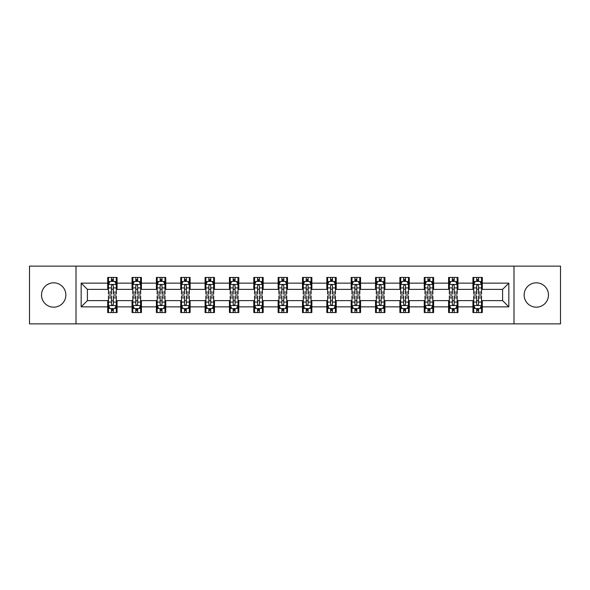 <?xml version="1.0" encoding="UTF-8"?>
<svg xmlns="http://www.w3.org/2000/svg" width="590" height="590" viewBox="0 0 590 590"><rect width="100%" height="100%" fill="white"/><g stroke="black" fill="none" stroke-linecap="round" stroke-linejoin="round"><path stroke-width="0.89" d="M536.31 282.824A12.176 12.176 0 0 0 524.134 295A12.176 12.176 0 0 0 536.31 307.176A12.176 12.176 0 0 0 548.479 295A12.176 12.176 0 0 0 536.31 282.824M53.69 282.824A12.176 12.176 0 0 0 41.521 295A12.176 12.176 0 0 0 53.69 307.176A12.176 12.176 0 0 0 65.866 295A12.176 12.176 0 0 0 53.69 282.824M513.986 323.873L560.5 323.873L560.5 266.127L513.986 266.127L513.986 323.873L76.014 323.873L76.014 266.127L29.5 266.127L29.5 323.873L76.014 323.873M513.986 266.127L76.014 266.127M482.303 283.141L482.303 277.44L472.937 277.44L472.937 283.141L457.951 283.141L457.951 277.44L448.584 277.44L448.584 283.141L433.606 283.141L433.606 277.44L424.24 277.44L424.24 283.141L409.253 283.141L409.253 277.44L399.887 277.44L399.887 283.141L384.901 283.141L384.901 277.44L375.542 277.44L375.542 283.141L360.556 283.141L360.556 277.44L351.19 277.44L351.19 283.141L336.204 283.141L336.204 277.44L326.838 277.44L326.838 283.141L311.859 283.141L311.859 277.44L302.493 277.44L302.493 283.141L287.507 283.141L287.507 277.44L278.141 277.44L278.141 283.141L263.162 283.141L263.162 277.44L253.796 277.44L253.796 283.141L238.81 283.141L238.81 277.44L229.444 277.44L229.444 283.141L214.458 283.141L214.458 277.44L205.099 277.44L205.099 283.141L190.113 283.141L190.113 277.44L180.747 277.44L180.747 283.141L165.761 283.141L165.761 277.44L156.394 277.44L156.394 283.141L141.416 283.141L141.416 277.44L132.049 277.44L132.049 283.141L117.063 283.141L117.063 277.44L107.697 277.44L107.697 283.141L81.162 283.141L81.162 306.859L87.409 300.62L107.697 300.62L107.697 312.56L117.063 312.56L117.063 300.62L132.049 300.62L132.049 312.56L141.416 312.56L141.416 300.62L156.394 300.62L156.394 312.56L165.761 312.56L165.761 300.62L180.747 300.62L180.747 312.56L190.113 312.56L190.113 300.62L205.099 300.62L205.099 312.56L214.458 312.56L214.458 300.62L229.444 300.62L229.444 312.56L238.81 312.56L238.81 300.62L253.796 300.62L253.796 312.56L263.162 312.56L263.162 300.62L278.141 300.62L278.141 312.56L287.507 312.56L287.507 300.62L302.493 300.62L302.493 312.56L311.859 312.56L311.859 300.62L326.838 300.62L326.838 312.56L336.204 312.56L336.204 300.62L351.19 300.62L351.19 312.56L360.556 312.56L360.556 300.62L375.542 300.62L375.542 312.56L384.901 312.56L384.901 300.62L399.887 300.62L399.887 312.56L409.253 312.56L409.253 300.62L424.24 300.62L424.24 312.56L433.606 312.56L433.606 300.62L448.584 300.62L448.584 312.56L457.951 312.56L457.951 300.62L472.937 300.62L472.937 312.56L482.303 312.56L482.303 300.62L502.592 300.62L502.592 289.38L482.303 289.38L482.303 283.141L508.838 283.141L508.838 306.859L482.303 306.859M472.937 306.859L457.951 306.859M448.584 306.859L433.606 306.859M424.24 306.859L409.253 306.859M399.887 306.859L384.901 306.859M375.542 306.859L360.556 306.859M351.19 306.859L336.204 306.859M326.838 306.859L311.859 306.859M302.493 306.859L287.507 306.859M278.141 306.859L263.162 306.859M253.796 306.859L238.81 306.859M229.444 306.859L214.458 306.859M205.099 306.859L190.113 306.859M180.747 306.859L165.761 306.859M156.394 306.859L141.416 306.859M132.049 306.859L117.063 306.859M107.697 306.859L81.162 306.859M472.937 283.141L472.937 289.38L457.951 289.38L457.951 283.141M448.584 283.141L448.584 289.38L433.606 289.38L433.606 283.141M424.24 283.141L424.24 289.38L409.253 289.38L409.253 283.141M399.887 283.141L399.887 289.38L384.901 289.38L384.901 283.141M375.542 283.141L375.542 289.38L360.556 289.38L360.556 283.141M351.19 283.141L351.19 289.38L336.204 289.38L336.204 283.141M326.838 283.141L326.838 289.38L311.859 289.38L311.859 283.141M302.493 283.141L302.493 289.38L287.507 289.38L287.507 283.141M278.141 283.141L278.141 289.38L263.162 289.38L263.162 283.141M253.796 283.141L253.796 289.38L238.81 289.38L238.81 283.141M229.444 283.141L229.444 289.38L214.458 289.38L214.458 283.141M205.099 283.141L205.099 289.38L190.113 289.38L190.113 283.141M180.747 283.141L180.747 289.38L165.761 289.38L165.761 283.141M156.394 283.141L156.394 289.38L141.416 289.38L141.416 283.141M132.049 283.141L132.049 289.38L117.063 289.38L117.063 283.141M107.697 283.141L107.697 289.38L87.409 289.38L81.162 283.141M87.409 289.38L87.409 300.62M508.838 306.859L502.592 300.62M502.592 289.38L508.838 283.141M107.697 281.342L108.479 281.342M111.444 281.342L113.317 281.342M116.282 281.342L117.063 281.342M107.697 289.225L108.479 289.225M111.444 289.225L113.317 289.225M116.282 289.225L117.063 289.225M107.697 300.775L108.479 300.775M111.444 300.775L113.317 300.775M116.282 300.775L117.063 300.775M107.697 308.659L108.479 308.659M111.444 308.659L113.317 308.659M116.282 308.659L117.063 308.659M132.049 300.775L132.831 300.775M135.796 300.775L137.669 300.775M140.634 300.775L141.416 300.775M132.049 308.659L132.831 308.659M135.796 308.659L137.669 308.659M140.634 308.659L141.416 308.659M132.049 281.342L132.831 281.342M135.796 281.342L137.669 281.342M140.634 281.342L141.416 281.342M132.049 289.225L132.831 289.225M135.796 289.225L137.669 289.225M140.634 289.225L141.416 289.225M156.394 300.775L157.176 300.775M160.141 300.775L162.014 300.775M164.979 300.775L165.761 300.775M156.394 308.659L157.176 308.659M160.141 308.659L162.014 308.659M164.979 308.659L165.761 308.659M156.394 281.342L157.176 281.342M160.141 281.342L162.014 281.342M164.979 281.342L165.761 281.342M156.394 289.225L157.176 289.225M160.141 289.225L162.014 289.225M164.979 289.225L165.761 289.225M180.747 300.775L181.528 300.775M184.493 300.775L186.366 300.775M189.331 300.775L190.113 300.775M180.747 308.659L181.528 308.659M184.493 308.659L186.366 308.659M189.331 308.659L190.113 308.659M180.747 281.342L181.528 281.342M184.493 281.342L186.366 281.342M189.331 281.342L190.113 281.342M180.747 289.225L181.528 289.225M184.493 289.225L186.366 289.225M189.331 289.225L190.113 289.225M205.099 300.775L205.873 300.775M208.838 300.775L210.711 300.775M213.683 300.775L214.458 300.775M205.099 308.659L205.873 308.659M208.838 308.659L210.711 308.659M213.683 308.659L214.458 308.659M205.099 281.342L205.873 281.342M208.838 281.342L210.711 281.342M213.683 281.342L214.458 281.342M205.099 289.225L205.873 289.225M208.838 289.225L210.711 289.225M213.683 289.225L214.458 289.225M229.444 300.775L230.225 300.775M233.19 300.775L235.063 300.775M238.028 300.775L238.81 300.775M229.444 308.659L230.225 308.659M233.19 308.659L235.063 308.659M238.028 308.659L238.81 308.659M229.444 281.342L230.225 281.342M233.19 281.342L235.063 281.342M238.028 281.342L238.81 281.342M229.444 289.225L230.225 289.225M233.19 289.225L235.063 289.225M238.028 289.225L238.81 289.225M253.796 300.775L254.578 300.775M257.542 300.775L259.416 300.775M262.38 300.775L263.162 300.775M253.796 308.659L254.578 308.659M257.542 308.659L259.416 308.659M262.38 308.659L263.162 308.659M253.796 281.342L254.578 281.342M257.542 281.342L259.416 281.342M262.38 281.342L263.162 281.342M253.796 289.225L254.578 289.225M257.542 289.225L259.416 289.225M262.38 289.225L263.162 289.225M278.141 300.775L278.923 300.775M281.887 300.775L283.761 300.775M286.725 300.775L287.507 300.775M278.141 308.659L278.923 308.659M281.887 308.659L283.761 308.659M286.725 308.659L287.507 308.659M278.141 281.342L278.923 281.342M281.887 281.342L283.761 281.342M286.725 281.342L287.507 281.342M278.141 289.225L278.923 289.225M281.887 289.225L283.761 289.225M286.725 289.225L287.507 289.225M302.493 300.775L303.275 300.775M306.24 300.775L308.113 300.775M311.078 300.775L311.859 300.775M302.493 308.659L303.275 308.659M306.24 308.659L308.113 308.659M311.078 308.659L311.859 308.659M302.493 281.342L303.275 281.342M306.24 281.342L308.113 281.342M311.078 281.342L311.859 281.342M302.493 289.225L303.275 289.225M306.24 289.225L308.113 289.225M311.078 289.225L311.859 289.225M326.838 300.775L327.62 300.775M330.584 300.775L332.458 300.775M335.422 300.775L336.204 300.775M326.838 308.659L327.62 308.659M330.584 308.659L332.458 308.659M335.422 308.659L336.204 308.659M326.838 281.342L327.62 281.342M330.584 281.342L332.458 281.342M335.422 281.342L336.204 281.342M326.838 289.225L327.62 289.225M330.584 289.225L332.458 289.225M335.422 289.225L336.204 289.225M351.19 300.775L351.972 300.775M354.937 300.775L356.81 300.775M359.775 300.775L360.556 300.775M351.19 308.659L351.972 308.659M354.937 308.659L356.81 308.659M359.775 308.659L360.556 308.659M351.19 281.342L351.972 281.342M354.937 281.342L356.81 281.342M359.775 281.342L360.556 281.342M351.19 289.225L351.972 289.225M354.937 289.225L356.81 289.225M359.775 289.225L360.556 289.225M375.542 300.775L376.317 300.775M379.289 300.775L381.162 300.775M384.127 300.775L384.901 300.775M375.542 308.659L376.317 308.659M379.289 308.659L381.162 308.659M384.127 308.659L384.901 308.659M375.542 281.342L376.317 281.342M379.289 281.342L381.162 281.342M384.127 281.342L384.901 281.342M375.542 289.225L376.317 289.225M379.289 289.225L381.162 289.225M384.127 289.225L384.901 289.225M399.887 300.775L400.669 300.775M403.634 300.775L405.507 300.775M408.472 300.775L409.253 300.775M399.887 308.659L400.669 308.659M403.634 308.659L405.507 308.659M408.472 308.659L409.253 308.659M399.887 281.342L400.669 281.342M403.634 281.342L405.507 281.342M408.472 281.342L409.253 281.342M399.887 289.225L400.669 289.225M403.634 289.225L405.507 289.225M408.472 289.225L409.253 289.225M424.24 300.775L425.021 300.775M427.986 300.775L429.859 300.775M432.824 300.775L433.606 300.775M424.24 308.659L425.021 308.659M427.986 308.659L429.859 308.659M432.824 308.659L433.606 308.659M424.24 281.342L425.021 281.342M427.986 281.342L429.859 281.342M432.824 281.342L433.606 281.342M424.24 289.225L425.021 289.225M427.986 289.225L429.859 289.225M432.824 289.225L433.606 289.225M448.584 300.775L449.366 300.775M452.331 300.775L454.204 300.775M457.169 300.775L457.951 300.775M448.584 308.659L449.366 308.659M452.331 308.659L454.204 308.659M457.169 308.659L457.951 308.659M448.584 281.342L449.366 281.342M452.331 281.342L454.204 281.342M457.169 281.342L457.951 281.342M448.584 289.225L449.366 289.225M452.331 289.225L454.204 289.225M457.169 289.225L457.951 289.225M472.937 300.775L473.718 300.775M476.683 300.775L478.556 300.775M481.521 300.775L482.303 300.775M472.937 308.659L473.718 308.659M476.683 308.659L478.556 308.659M481.521 308.659L482.303 308.659M472.937 281.342L473.718 281.342M476.683 281.342L478.556 281.342M481.521 281.342L482.303 281.342M472.937 289.225L473.718 289.225M476.683 289.225L478.556 289.225M481.521 289.225L482.303 289.225M113.317 279.468L111.444 279.468M116.282 292.109L113.317 292.109L113.317 294.063L116.282 294.063L116.282 284.542L114.726 281.423L110.042 281.423L108.479 284.542L108.479 294.063L111.444 294.063L111.444 292.109L108.479 292.109M108.479 284.542L108.479 277.44M116.282 284.542L116.282 277.44M111.444 281.423L111.444 277.44M113.317 277.44L113.317 281.423M113.317 292.109L113.317 285.715C112.697 284.513 112.071 284.513 111.444 285.715L111.444 292.109M111.444 310.532L113.317 310.532M108.479 297.891L111.444 297.891L111.444 295.937L108.479 295.937L108.479 305.458L110.042 308.577L114.726 308.577L116.282 305.458L116.282 295.937L113.317 295.937L113.317 297.891L116.282 297.891M116.282 305.458L116.282 312.56M108.479 305.458L108.479 312.56M113.317 308.577L113.317 312.56M111.444 312.56L111.444 308.577M111.444 297.891L111.444 304.285C112.071 305.487 112.69 305.487 113.317 304.285L113.317 297.891M137.669 279.468L135.796 279.468M140.634 292.109L137.669 292.109L137.669 294.063L140.634 294.063L140.634 284.542L139.07 281.423L134.387 281.423L132.831 284.542L132.831 294.063L135.796 294.063L135.796 292.109L132.831 292.109M132.831 284.542L132.831 277.44M140.634 284.542L140.634 277.44M135.796 281.423L135.796 277.44M137.669 277.44L137.669 281.423M137.669 292.109L137.669 285.715C137.042 284.513 136.415 284.513 135.796 285.715L135.796 292.109M162.014 279.468L160.141 279.468M164.979 292.109L162.014 292.109L162.014 294.063L164.979 294.063L164.979 284.542L163.423 281.423L158.74 281.423L157.176 284.542L157.176 294.063L160.141 294.063L160.141 292.109L157.176 292.109M157.176 284.542L157.176 277.44M164.979 284.542L164.979 277.44M160.141 281.423L160.141 277.44M162.014 277.44L162.014 281.423M162.014 292.109L162.014 285.715C161.395 284.513 160.768 284.513 160.141 285.715L160.141 292.109M135.796 310.532L137.669 310.532M132.831 297.891L135.796 297.891L135.796 295.937L132.831 295.937L132.831 305.458L134.387 308.577L139.07 308.577L140.634 305.458L140.634 295.937L137.669 295.937L137.669 297.891L140.634 297.891M140.634 305.458L140.634 312.56M132.831 305.458L132.831 312.56M137.669 308.577L137.669 312.56M135.796 312.56L135.796 308.577M135.796 297.891L135.796 304.285C136.415 305.487 137.042 305.487 137.669 304.285L137.669 297.891M160.141 310.532L162.014 310.532M157.176 297.891L160.141 297.891L160.141 295.937L157.176 295.937L157.176 305.458L158.74 308.577L163.423 308.577L164.979 305.458L164.979 295.937L162.014 295.937L162.014 297.891L164.979 297.891M164.979 305.458L164.979 312.56M157.176 305.458L157.176 312.56M162.014 308.577L162.014 312.56M160.141 312.56L160.141 308.577M160.141 297.891L160.141 304.285C160.768 305.487 161.387 305.487 162.014 304.285L162.014 297.891M186.366 279.468L184.493 279.468M189.331 292.109L186.366 292.109L186.366 294.063L189.331 294.063L189.331 284.542L187.768 281.423L183.084 281.423L181.528 284.542L181.528 294.063L184.493 294.063L184.493 292.109L181.528 292.109M181.528 284.542L181.528 277.44M189.331 284.542L189.331 277.44M184.493 281.423L184.493 277.44M186.366 277.44L186.366 281.423M186.366 292.109L186.366 285.715C185.739 284.513 185.12 284.513 184.493 285.715L184.493 292.109M210.711 279.468L208.838 279.468M213.683 292.109L210.711 292.109L210.711 294.063L213.683 294.063L213.683 284.542L212.12 281.423L207.437 281.423L205.873 284.542L205.873 294.063L208.838 294.063L208.838 292.109L205.873 292.109M205.873 284.542L205.873 277.44M213.683 284.542L213.683 277.44M208.838 281.423L208.838 277.44M210.711 277.44L210.711 281.423M210.711 292.109L210.711 285.715C210.092 284.513 209.465 284.513 208.838 285.715L208.838 292.109M235.063 279.468L233.19 279.468M238.028 292.109L235.063 292.109L235.063 294.063L238.028 294.063L238.028 284.542L236.465 281.423L231.789 281.423L230.225 284.542L230.225 294.063L233.19 294.063L233.19 292.109L230.225 292.109M230.225 284.542L230.225 277.44M238.028 284.542L238.028 277.44M233.19 281.423L233.19 277.44M235.063 277.44L235.063 281.423M235.063 292.109L235.063 285.715C234.437 284.513 233.817 284.513 233.19 285.715L233.19 292.109M184.493 310.532L186.366 310.532M181.528 297.891L184.493 297.891L184.493 295.937L181.528 295.937L181.528 305.458L183.084 308.577L187.768 308.577L189.331 305.458L189.331 295.937L186.366 295.937L186.366 297.891L189.331 297.891M189.331 305.458L189.331 312.56M181.528 305.458L181.528 312.56M186.366 308.577L186.366 312.56M184.493 312.56L184.493 308.577M184.493 297.891L184.493 304.285C185.113 305.487 185.739 305.487 186.366 304.285L186.366 297.891M208.838 310.532L210.711 310.532M205.873 297.891L208.838 297.891L208.838 295.937L205.873 295.937L205.873 305.458L207.437 308.577L212.12 308.577L213.683 305.458L213.683 295.937L210.711 295.937L210.711 297.891L213.683 297.891M213.683 305.458L213.683 312.56M205.873 305.458L205.873 312.56M210.711 308.577L210.711 312.56M208.838 312.56L208.838 308.577M208.838 297.891L208.838 304.285C209.465 305.487 210.092 305.487 210.711 304.285L210.711 297.891M233.19 310.532L235.063 310.532M230.225 297.891L233.19 297.891L233.19 295.937L230.225 295.937L230.225 305.458L231.789 308.577L236.465 308.577L238.028 305.458L238.028 295.937L235.063 295.937L235.063 297.891L238.028 297.891M238.028 305.458L238.028 312.56M230.225 305.458L230.225 312.56M235.063 308.577L235.063 312.56M233.19 312.56L233.19 308.577M233.19 297.891L233.19 304.285C233.817 305.487 234.437 305.487 235.063 304.285L235.063 297.891M259.416 279.468L257.542 279.468M262.38 292.109L259.416 292.109L259.416 294.063L262.38 294.063L262.38 284.542L260.817 281.423L256.134 281.423L254.578 284.542L254.578 294.063L257.542 294.063L257.542 292.109L254.578 292.109M254.578 284.542L254.578 277.44M262.38 284.542L262.38 277.44M257.542 281.423L257.542 277.44M259.416 277.44L259.416 281.423M259.416 292.109L259.416 285.715C258.789 284.513 258.162 284.513 257.542 285.715L257.542 292.109M257.542 310.532L259.416 310.532M254.578 297.891L257.542 297.891L257.542 295.937L254.578 295.937L254.578 305.458L256.134 308.577L260.817 308.577L262.38 305.458L262.38 295.937L259.416 295.937L259.416 297.891L262.38 297.891M262.38 305.458L262.38 312.56M254.578 305.458L254.578 312.56M259.416 308.577L259.416 312.56M257.542 312.56L257.542 308.577M257.542 297.891L257.542 304.285C258.162 305.487 258.789 305.487 259.416 304.285L259.416 297.891M283.761 279.468L281.887 279.468M286.725 292.109L283.761 292.109L283.761 294.063L286.725 294.063L286.725 284.542L285.169 281.423L280.486 281.423L278.923 284.542L278.923 294.063L281.887 294.063L281.887 292.109L278.923 292.109M278.923 284.542L278.923 277.44M286.725 284.542L286.725 277.44M281.887 281.423L281.887 277.44M283.761 277.44L283.761 281.423M283.761 292.109L283.761 285.715C283.141 284.513 282.514 284.513 281.887 285.715L281.887 292.109M281.887 310.532L283.761 310.532M278.923 297.891L281.887 297.891L281.887 295.937L278.923 295.937L278.923 305.458L280.486 308.577L285.169 308.577L286.725 305.458L286.725 295.937L283.761 295.937L283.761 297.891L286.725 297.891M286.725 305.458L286.725 312.56M278.923 305.458L278.923 312.56M283.761 308.577L283.761 312.56M281.887 312.56L281.887 308.577M281.887 297.891L281.887 304.285C282.514 305.487 283.134 305.487 283.761 304.285L283.761 297.891M308.113 279.468L306.24 279.468M311.078 292.109L308.113 292.109L308.113 294.063L311.078 294.063L311.078 284.542L309.514 281.423L304.831 281.423L303.275 284.542L303.275 294.063L306.24 294.063L306.24 292.109L303.275 292.109M303.275 284.542L303.275 277.44M311.078 284.542L311.078 277.44M306.24 281.423L306.24 277.44M308.113 277.44L308.113 281.423M308.113 292.109L308.113 285.715C307.486 284.513 306.866 284.513 306.24 285.715L306.24 292.109M306.24 310.532L308.113 310.532M303.275 297.891L306.24 297.891L306.24 295.937L303.275 295.937L303.275 305.458L304.831 308.577L309.514 308.577L311.078 305.458L311.078 295.937L308.113 295.937L308.113 297.891L311.078 297.891M311.078 305.458L311.078 312.56M303.275 305.458L303.275 312.56M308.113 308.577L308.113 312.56M306.24 312.56L306.24 308.577M306.24 297.891L306.24 304.285C306.859 305.487 307.486 305.487 308.113 304.285L308.113 297.891M332.458 279.468L330.584 279.468M335.422 292.109L332.458 292.109L332.458 294.063L335.422 294.063L335.422 284.542L333.866 281.423L329.183 281.423L327.62 284.542L327.62 294.063L330.584 294.063L330.584 292.109L327.62 292.109M327.62 284.542L327.62 277.44M335.422 284.542L335.422 277.44M330.584 281.423L330.584 277.44M332.458 277.44L332.458 281.423M332.458 292.109L332.458 285.715C331.838 284.513 331.211 284.513 330.584 285.715L330.584 292.109M330.584 310.532L332.458 310.532M327.62 297.891L330.584 297.891L330.584 295.937L327.62 295.937L327.62 305.458L329.183 308.577L333.866 308.577L335.422 305.458L335.422 295.937L332.458 295.937L332.458 297.891L335.422 297.891M335.422 305.458L335.422 312.56M327.62 305.458L327.62 312.56M332.458 308.577L332.458 312.56M330.584 312.56L330.584 308.577M330.584 297.891L330.584 304.285C331.211 305.487 331.838 305.487 332.458 304.285L332.458 297.891M356.81 279.468L354.937 279.468M359.775 292.109L356.81 292.109L356.81 294.063L359.775 294.063L359.775 284.542L358.211 281.423L353.535 281.423L351.972 284.542L351.972 294.063L354.937 294.063L354.937 292.109L351.972 292.109M351.972 284.542L351.972 277.44M359.775 284.542L359.775 277.44M354.937 281.423L354.937 277.44M356.81 277.44L356.81 281.423M356.81 292.109L356.81 285.715C356.183 284.513 355.564 284.513 354.937 285.715L354.937 292.109M354.937 310.532L356.81 310.532M351.972 297.891L354.937 297.891L354.937 295.937L351.972 295.937L351.972 305.458L353.535 308.577L358.211 308.577L359.775 305.458L359.775 295.937L356.81 295.937L356.81 297.891L359.775 297.891M359.775 305.458L359.775 312.56M351.972 305.458L351.972 312.56M356.81 308.577L356.81 312.56M354.937 312.56L354.937 308.577M354.937 297.891L354.937 304.285C355.564 305.487 356.183 305.487 356.81 304.285L356.81 297.891M381.162 279.468L379.289 279.468M384.127 292.109L381.162 292.109L381.162 294.063L384.127 294.063L384.127 284.542L382.563 281.423L377.88 281.423L376.317 284.542L376.317 294.063L379.289 294.063L379.289 292.109L376.317 292.109M376.317 284.542L376.317 277.44M384.127 284.542L384.127 277.44M379.289 281.423L379.289 277.44M381.162 277.44L381.162 281.423M381.162 292.109L381.162 285.715C380.535 284.513 379.908 284.513 379.289 285.715L379.289 292.109M379.289 310.532L381.162 310.532M376.317 297.891L379.289 297.891L379.289 295.937L376.317 295.937L376.317 305.458L377.88 308.577L382.563 308.577L384.127 305.458L384.127 295.937L381.162 295.937L381.162 297.891L384.127 297.891M384.127 305.458L384.127 312.56M376.317 305.458L376.317 312.56M381.162 308.577L381.162 312.56M379.289 312.56L379.289 308.577M379.289 297.891L379.289 304.285C379.908 305.487 380.535 305.487 381.162 304.285L381.162 297.891M405.507 279.468L403.634 279.468M408.472 292.109L405.507 292.109L405.507 294.063L408.472 294.063L408.472 284.542L406.916 281.423L402.233 281.423L400.669 284.542L400.669 294.063L403.634 294.063L403.634 292.109L400.669 292.109M400.669 284.542L400.669 277.44M408.472 284.542L408.472 277.44M403.634 281.423L403.634 277.44M405.507 277.44L405.507 281.423M405.507 292.109L405.507 285.715C404.888 284.513 404.261 284.513 403.634 285.715L403.634 292.109M403.634 310.532L405.507 310.532M400.669 297.891L403.634 297.891L403.634 295.937L400.669 295.937L400.669 305.458L402.233 308.577L406.916 308.577L408.472 305.458L408.472 295.937L405.507 295.937L405.507 297.891L408.472 297.891M408.472 305.458L408.472 312.56M400.669 305.458L400.669 312.56M405.507 308.577L405.507 312.56M403.634 312.56L403.634 308.577M403.634 297.891L403.634 304.285C404.261 305.487 404.88 305.487 405.507 304.285L405.507 297.891M429.859 279.468L427.986 279.468M432.824 292.109L429.859 292.109L429.859 294.063L432.824 294.063L432.824 284.542L431.261 281.423L426.577 281.423L425.021 284.542L425.021 294.063L427.986 294.063L427.986 292.109L425.021 292.109M425.021 284.542L425.021 277.44M432.824 284.542L432.824 277.44M427.986 281.423L427.986 277.44M429.859 277.44L429.859 281.423M429.859 292.109L429.859 285.715C429.232 284.513 428.613 284.513 427.986 285.715L427.986 292.109M427.986 310.532L429.859 310.532M425.021 297.891L427.986 297.891L427.986 295.937L425.021 295.937L425.021 305.458L426.577 308.577L431.261 308.577L432.824 305.458L432.824 295.937L429.859 295.937L429.859 297.891L432.824 297.891M432.824 305.458L432.824 312.56M425.021 305.458L425.021 312.56M429.859 308.577L429.859 312.56M427.986 312.56L427.986 308.577M427.986 297.891L427.986 304.285C428.606 305.487 429.232 305.487 429.859 304.285L429.859 297.891M454.204 279.468L452.331 279.468M457.169 292.109L454.204 292.109L454.204 294.063L457.169 294.063L457.169 284.542L455.613 281.423L450.93 281.423L449.366 284.542L449.366 294.063L452.331 294.063L452.331 292.109L449.366 292.109M449.366 284.542L449.366 277.44M457.169 284.542L457.169 277.44M452.331 281.423L452.331 277.44M454.204 277.44L454.204 281.423M454.204 292.109L454.204 285.715C453.585 284.513 452.958 284.513 452.331 285.715L452.331 292.109M452.331 310.532L454.204 310.532M449.366 297.891L452.331 297.891L452.331 295.937L449.366 295.937L449.366 305.458L450.93 308.577L455.613 308.577L457.169 305.458L457.169 295.937L454.204 295.937L454.204 297.891L457.169 297.891M457.169 305.458L457.169 312.56M449.366 305.458L449.366 312.56M454.204 308.577L454.204 312.56M452.331 312.56L452.331 308.577M452.331 297.891L452.331 304.285C452.958 305.487 453.585 305.487 454.204 304.285L454.204 297.891M478.556 279.468L476.683 279.468M481.521 292.109L478.556 292.109L478.556 294.063L481.521 294.063L481.521 284.542L479.958 281.423L475.275 281.423L473.718 284.542L473.718 294.063L476.683 294.063L476.683 292.109L473.718 292.109M473.718 284.542L473.718 277.44M481.521 284.542L481.521 277.44M476.683 281.423L476.683 277.44M478.556 277.44L478.556 281.423M478.556 292.109L478.556 285.715C477.93 284.513 477.31 284.513 476.683 285.715L476.683 292.109M476.683 310.532L478.556 310.532M473.718 297.891L476.683 297.891L476.683 295.937L473.718 295.937L473.718 305.458L475.275 308.577L479.958 308.577L481.521 305.458L481.521 295.937L478.556 295.937L478.556 297.891L481.521 297.891M481.521 305.458L481.521 312.56M473.718 305.458L473.718 312.56M478.556 308.577L478.556 312.56M476.683 312.56L476.683 308.577M476.683 297.891L476.683 304.285C477.303 305.487 477.93 305.487 478.556 304.285L478.556 297.891M116.245 284.461L108.516 284.461M108.479 281.607L109.947 281.607M114.814 281.607L116.282 281.607M111.444 287.92L108.479 287.92M116.282 287.92L113.317 287.92M113.317 280.464L111.444 280.464M108.516 305.539L116.245 305.539M116.282 308.393L114.814 308.393M109.947 308.393L108.479 308.393M113.317 302.08L116.282 302.08M108.479 302.08L111.444 302.08M111.444 309.536L113.317 309.536M140.59 284.461L132.868 284.461M132.831 281.607L134.299 281.607M139.166 281.607L140.634 281.607M135.796 287.92L132.831 287.92M140.634 287.92L137.669 287.92M137.669 280.464L135.796 280.464M164.942 284.461L157.213 284.461M157.176 281.607L158.644 281.607M163.511 281.607L164.979 281.607M160.141 287.92L157.176 287.92M164.979 287.92L162.014 287.92M162.014 280.464L160.141 280.464M132.868 305.539L140.59 305.539M140.634 308.393L139.166 308.393M134.299 308.393L132.831 308.393M137.669 302.08L140.634 302.08M132.831 302.08L135.796 302.08M135.796 309.536L137.669 309.536M157.213 305.539L164.942 305.539M164.979 308.393L163.511 308.393M158.644 308.393L157.176 308.393M162.014 302.08L164.979 302.08M157.176 302.08L160.141 302.08M160.141 309.536L162.014 309.536M189.294 284.461L181.565 284.461M181.528 281.607L182.996 281.607M187.863 281.607L189.331 281.607M184.493 287.92L181.528 287.92M189.331 287.92L186.366 287.92M186.366 280.464L184.493 280.464M213.639 284.461L205.917 284.461M205.873 281.607L207.341 281.607M212.216 281.607L213.683 281.607M208.838 287.92L205.873 287.92M213.683 287.92L210.711 287.92M210.711 280.464L208.838 280.464M237.991 284.461L230.262 284.461M230.225 281.607L231.693 281.607M236.561 281.607L238.028 281.607M233.19 287.92L230.225 287.92M238.028 287.92L235.063 287.92M235.063 280.464L233.19 280.464M181.565 305.539L189.294 305.539M189.331 308.393L187.863 308.393M182.996 308.393L181.528 308.393M186.366 302.08L189.331 302.08M181.528 302.08L184.493 302.08M184.493 309.536L186.366 309.536M205.917 305.539L213.639 305.539M213.683 308.393L212.216 308.393M207.341 308.393L205.873 308.393M210.711 302.08L213.683 302.08M205.873 302.08L208.838 302.08M208.838 309.536L210.711 309.536M230.262 305.539L237.991 305.539M238.028 308.393L236.561 308.393M231.693 308.393L230.225 308.393M235.063 302.08L238.028 302.08M230.225 302.08L233.19 302.08M233.19 309.536L235.063 309.536M262.336 284.461L254.615 284.461M254.578 281.607L256.038 281.607M260.913 281.607L262.38 281.607M257.542 287.92L254.578 287.92M262.38 287.92L259.416 287.92M259.416 280.464L257.542 280.464M254.615 305.539L262.336 305.539M262.38 308.393L260.913 308.393M256.038 308.393L254.578 308.393M259.416 302.08L262.38 302.08M254.578 302.08L257.542 302.08M257.542 309.536L259.416 309.536M286.688 284.461L278.959 284.461M278.923 281.607L280.39 281.607M285.258 281.607L286.725 281.607M281.887 287.92L278.923 287.92M286.725 287.92L283.761 287.92M283.761 280.464L281.887 280.464M278.959 305.539L286.688 305.539M286.725 308.393L285.258 308.393M280.39 308.393L278.923 308.393M283.761 302.08L286.725 302.08M278.923 302.08L281.887 302.08M281.887 309.536L283.761 309.536M311.041 284.461L303.312 284.461M303.275 281.607L304.742 281.607M309.61 281.607L311.078 281.607M306.24 287.92L303.275 287.92M311.078 287.92L308.113 287.92M308.113 280.464L306.24 280.464M303.312 305.539L311.041 305.539M311.078 308.393L309.61 308.393M304.742 308.393L303.275 308.393M308.113 302.08L311.078 302.08M303.275 302.08L306.24 302.08M306.24 309.536L308.113 309.536M335.386 284.461L327.664 284.461M327.62 281.607L329.087 281.607M333.962 281.607L335.422 281.607M330.584 287.92L327.62 287.92M335.422 287.92L332.458 287.92M332.458 280.464L330.584 280.464M327.664 305.539L335.386 305.539M335.422 308.393L333.962 308.393M329.087 308.393L327.62 308.393M332.458 302.08L335.422 302.08M327.62 302.08L330.584 302.08M330.584 309.536L332.458 309.536M359.738 284.461L352.009 284.461M351.972 281.607L353.44 281.607M358.307 281.607L359.775 281.607M354.937 287.92L351.972 287.92M359.775 287.92L356.81 287.92M356.81 280.464L354.937 280.464M352.009 305.539L359.738 305.539M359.775 308.393L358.307 308.393M353.44 308.393L351.972 308.393M356.81 302.08L359.775 302.08M351.972 302.08L354.937 302.08M354.937 309.536L356.81 309.536M384.083 284.461L376.361 284.461M376.317 281.607L377.784 281.607M382.659 281.607L384.127 281.607M379.289 287.92L376.317 287.92M384.127 287.92L381.162 287.92M381.162 280.464L379.289 280.464M376.361 305.539L384.083 305.539M384.127 308.393L382.659 308.393M377.784 308.393L376.317 308.393M381.162 302.08L384.127 302.08M376.317 302.08L379.289 302.08M379.289 309.536L381.162 309.536M408.435 284.461L400.706 284.461M400.669 281.607L402.137 281.607M407.004 281.607L408.472 281.607M403.634 287.92L400.669 287.92M408.472 287.92L405.507 287.92M405.507 280.464L403.634 280.464M400.706 305.539L408.435 305.539M408.472 308.393L407.004 308.393M402.137 308.393L400.669 308.393M405.507 302.08L408.472 302.08M400.669 302.08L403.634 302.08M403.634 309.536L405.507 309.536M432.787 284.461L425.058 284.461M425.021 281.607L426.489 281.607M431.356 281.607L432.824 281.607M427.986 287.92L425.021 287.92M432.824 287.92L429.859 287.92M429.859 280.464L427.986 280.464M425.058 305.539L432.787 305.539M432.824 308.393L431.356 308.393M426.489 308.393L425.021 308.393M429.859 302.08L432.824 302.08M425.021 302.08L427.986 302.08M427.986 309.536L429.859 309.536M457.132 284.461L449.41 284.461M449.366 281.607L450.834 281.607M455.701 281.607L457.169 281.607M452.331 287.92L449.366 287.92M457.169 287.92L454.204 287.92M454.204 280.464L452.331 280.464M449.41 305.539L457.132 305.539M457.169 308.393L455.701 308.393M450.834 308.393L449.366 308.393M454.204 302.08L457.169 302.08M449.366 302.08L452.331 302.08M452.331 309.536L454.204 309.536M481.484 284.461L473.755 284.461M473.718 281.607L475.186 281.607M480.053 281.607L481.521 281.607M476.683 287.92L473.718 287.92M481.521 287.92L478.556 287.92M478.556 280.464L476.683 280.464M473.755 305.539L481.484 305.539M481.521 308.393L480.053 308.393M475.186 308.393L473.718 308.393M478.556 302.08L481.521 302.08M473.718 302.08L476.683 302.08M476.683 309.536L478.556 309.536"/></g></svg>
